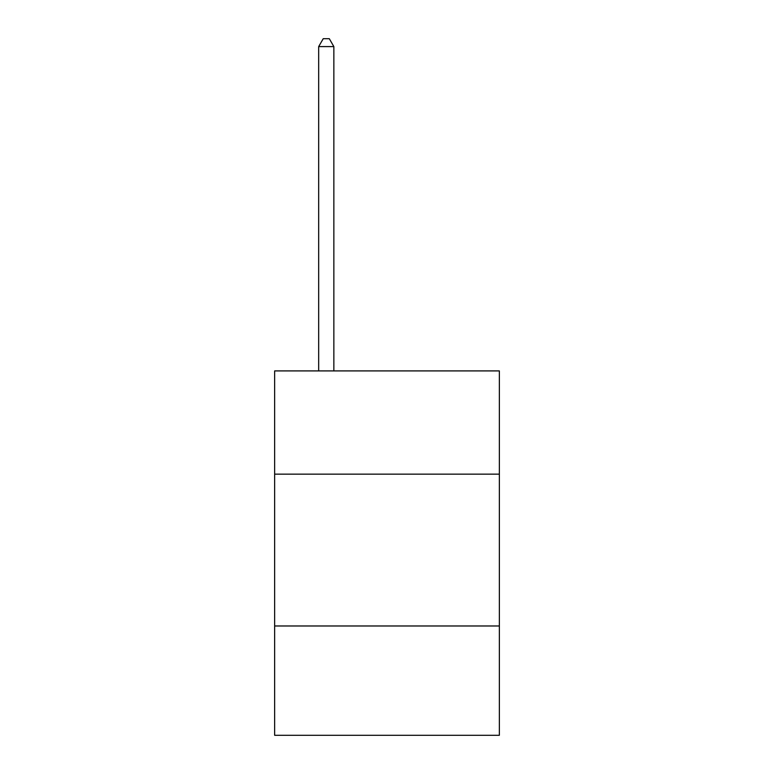 <?xml version="1.0" encoding="UTF-8"?>
<svg xmlns="http://www.w3.org/2000/svg" width="774" height="774" viewBox="0 0 774 774"><rect width="100%" height="100%" fill="white"/><g stroke="black" fill="none" stroke-linecap="round" stroke-linejoin="round"><path stroke-width="1.16" d="M499.356 474.152L499.356 370.91L274.644 370.91L274.644 474.152L499.356 474.152L499.356 735.3L274.644 735.3L274.644 474.152M499.356 625.982L274.644 625.982M333.855 370.91L333.855 46.595L318.675 46.595L318.675 370.91M318.675 46.595L323.232 38.7L329.308 38.7L333.855 46.595"/></g></svg>
